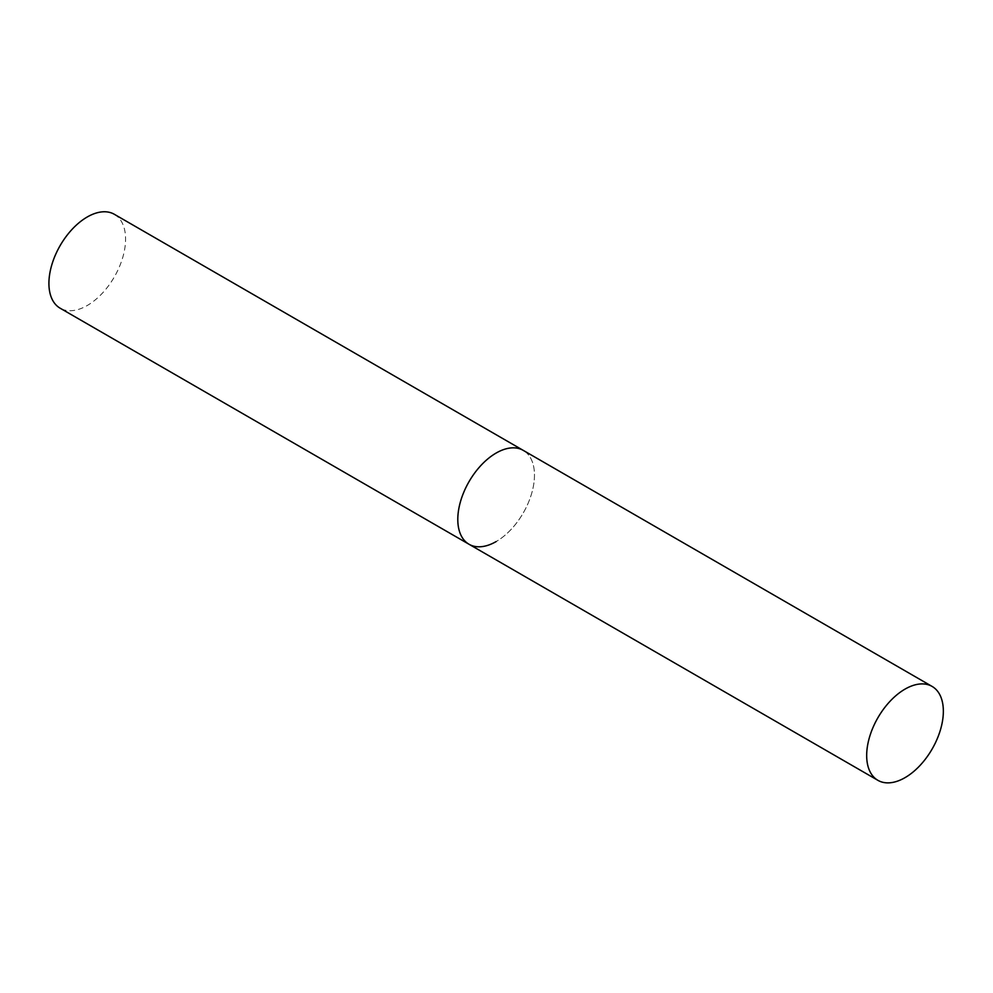 <?xml version="1.0" encoding="UTF-8"?>
<svg xmlns="http://www.w3.org/2000/svg" width="993" height="993" viewBox="0 0 993 993"><rect width="100%" height="100%" fill="white"/><g stroke="black" fill="none" stroke-linecap="round" stroke-linejoin="round"><path stroke-width="0.74" stroke-dasharray="4.96 3.72" d="M114.356 214.302A54.205 31.304 -60 0 1 122.66 257.746A54.205 31.304 -60 0 1 87.247 305.509A54.205 31.304 -60 0 1 60.139 308.202M469.031 544.263A54.205 31.304 120 0 0 510.799 529.741A54.205 31.304 120 0 0 534.47 475.188A54.205 31.304 120 0 0 523.237 450.363A54.205 31.304 -60 0 1 531.553 493.806A54.205 31.304 -60 0 1 496.128 541.582"/><path stroke-width="1.49" d="M496.128 541.582A54.205 31.304 -60 0 1 469.031 544.263A54.205 31.304 -60 0 1 460.715 500.82A54.205 31.304 -60 0 1 496.128 453.056A54.205 31.304 -60 0 1 523.237 450.363A54.205 31.304 120 0 0 481.456 464.898A54.205 31.304 120 0 0 457.798 519.451A54.205 31.304 120 0 0 469.031 544.263L60.139 308.202A54.205 31.304 -60 0 1 51.835 264.759A54.205 31.304 -60 0 1 87.247 216.983A54.205 31.304 -60 0 1 114.356 214.302L932.117 686.436A54.205 31.304 120 0 0 890.349 700.959A54.205 31.304 120 0 0 866.678 755.512A54.205 31.304 120 0 0 877.911 780.337A54.205 31.304 120 0 0 919.692 765.814A54.205 31.304 120 0 0 943.35 711.249A54.205 31.304 120 0 0 932.117 686.436M469.031 544.263L877.911 780.337"/></g></svg>
